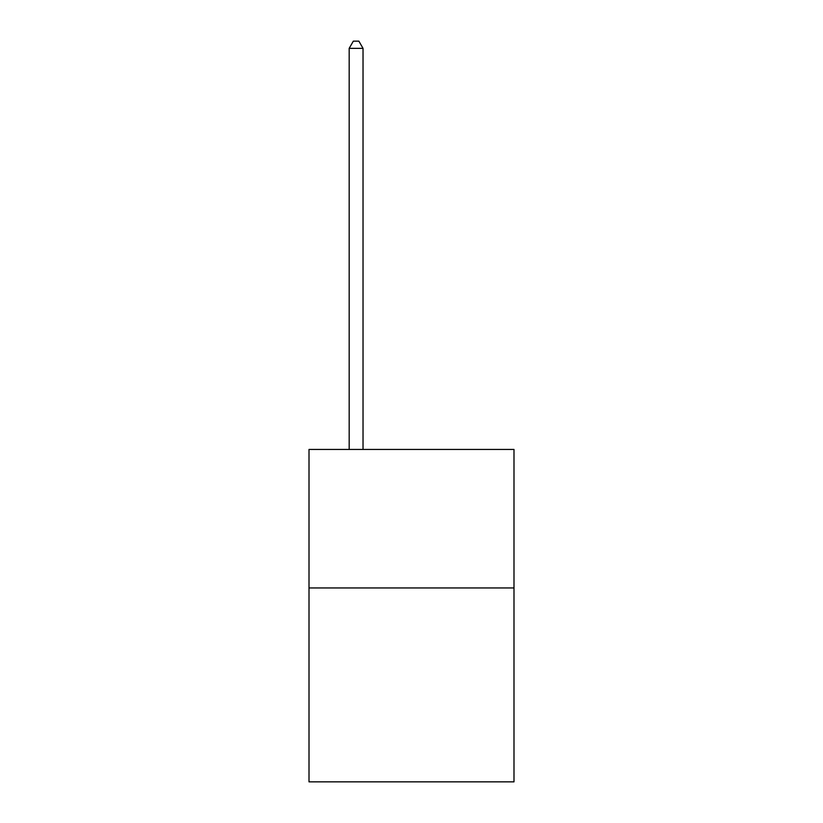 <?xml version="1.0" encoding="UTF-8"?>
<svg xmlns="http://www.w3.org/2000/svg" width="823" height="823" viewBox="0 0 823 823"><rect width="100%" height="100%" fill="white"/><g stroke="black" fill="none" stroke-linecap="round" stroke-linejoin="round"><path stroke-width="1.23" d="M513.994 587.951L513.994 781.85L309.006 781.85L309.006 449.451L513.994 449.451L513.994 587.951L309.006 587.951M363.025 449.451L363.025 48.351L349.178 48.351L349.178 449.451M349.178 48.351L353.334 41.15L358.869 41.15L363.025 48.351"/></g></svg>
